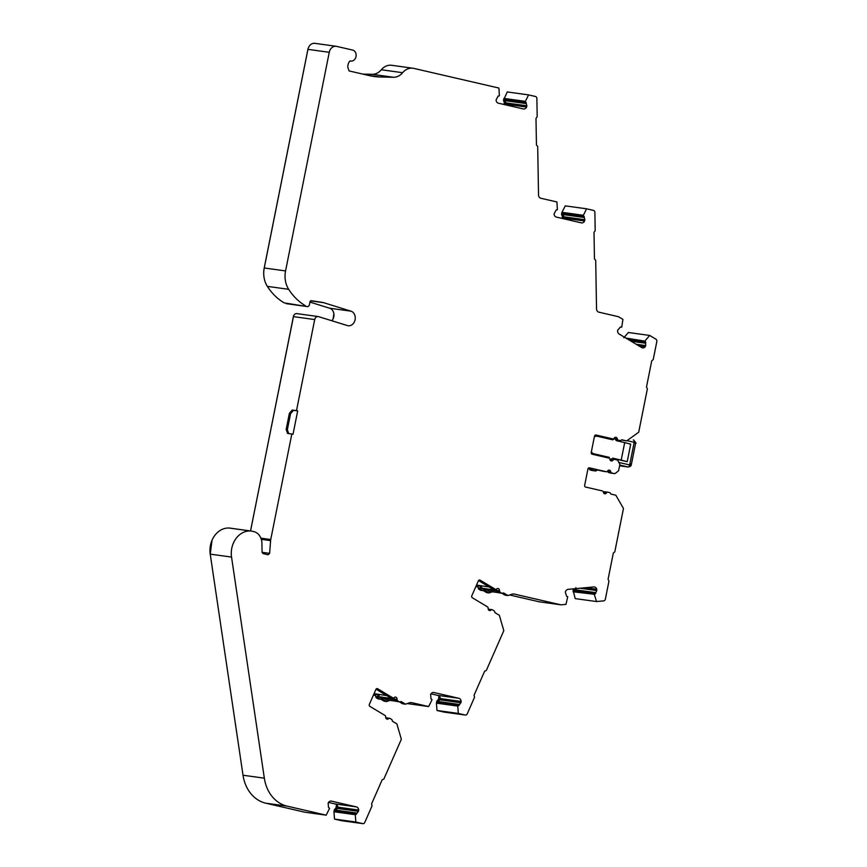 <?xml version="1.0" encoding="UTF-8"?>
<svg xmlns="http://www.w3.org/2000/svg" width="867" height="867" viewBox="0 0 867 867"><rect width="100%" height="100%" fill="white"/><g stroke="black" fill="none" stroke-linecap="round" stroke-linejoin="round"><path stroke-width="1.3" d="M575.894 587.674L574.713 590.709L595.607 593.602L594.394 594.285L573.51 591.392L573.065 590.221L575.2 598.598L596.507 601.546L603.627 600.885A2.233 1.821 -82.1 0 0 605.372 599.075L608.97 581.063L608.07 579.329L613.327 553.059L614.801 551.867L623.471 508.452L615.819 495.22L610.834 494.071A2.233 1.821 97.9 0 0 609.501 492.575L607.854 492.196A1.485 1.214 97.9 0 0 606.586 492.814A2.233 1.821 -82.1 0 1 603.334 492.066A1.485 1.214 97.9 0 0 602.413 490.939L585.561 487.048A1.485 1.214 -82.1 0 1 584.672 485.314L587.924 469.014A1.485 1.214 -82.1 0 1 589.408 467.833L606.261 471.724A1.485 1.214 97.9 0 0 607.518 471.106A2.233 1.821 -82.1 0 1 610.78 471.854A1.485 1.214 97.9 0 0 611.69 472.981L614.172 473.555A2.233 1.821 97.9 0 0 615.548 473.209L618.594 470.759L619.862 464.43L618.019 460.865A2.233 1.821 97.9 0 0 616.892 459.933L614.41 459.358A1.485 1.214 97.9 0 0 613.153 459.987A2.233 1.821 -82.1 0 1 609.891 459.228A1.485 1.214 97.9 0 0 608.981 458.101L592.128 454.21A1.485 1.214 -82.1 0 1 591.229 452.476L594.491 436.177A1.485 1.214 -82.1 0 1 595.965 434.996L612.817 438.886A1.485 1.214 97.9 0 0 614.074 438.268A2.233 1.821 -82.1 0 1 617.337 439.016A1.485 1.214 97.9 0 0 618.258 440.143L619.905 440.534A2.233 1.821 97.9 0 0 621.693 439.753L626.668 440.902L621.498 439.981M611.452 473.176A2.233 1.821 -82.1 0 1 611.181 473.144L608.71 472.569A1.485 1.214 -82.1 0 1 607.8 471.442A2.233 1.821 97.9 0 0 607.659 470.9M499.381 592.887A2.233 1.821 -82.1 0 1 498.666 592.67L497.181 591.771A1.485 1.214 -82.1 0 1 496.553 590.384A2.233 1.821 97.9 0 0 496.368 589.202M444.164 712.11A2.233 1.821 -82.1 0 1 443.904 712.078L436.99 710.474L458.307 713.422L465.221 715.026A2.233 1.821 -82.1 0 0 467.259 713.801L474.531 697.274L474.043 695.291L484.642 671.199L486.3 670.494L503.814 630.667L499.349 615.288L494.851 612.59A2.233 1.821 97.9 0 0 493.908 610.704L492.413 609.804A1.485 1.214 97.9 0 0 491.08 610.021A2.233 1.821 -82.1 0 1 488.132 608.255A1.485 1.214 97.9 0 0 487.514 606.867L472.298 597.731A1.485 1.214 -82.1 0 1 471.821 595.759L478.389 580.814A1.485 1.214 -82.1 0 1 480.058 580.11L495.263 589.246A1.485 1.214 97.9 0 0 496.596 589.029A2.233 1.821 -82.1 0 1 499.533 590.795A1.485 1.214 97.9 0 0 500.161 592.183L501.657 593.082A2.233 1.821 97.9 0 0 503.521 592.887L508.008 595.575L505.027 595.163L501.787 593.223M489.129 609.273A1.485 1.214 97.9 0 0 488.316 609.425M396.913 701.49A2.233 1.821 -82.1 0 1 396.197 701.273L386.747 699.972L383.745 698.173M355.838 822.024L334.521 819.087L333.968 811.74L355.286 814.687L355.838 822.024L362.742 823.628A2.233 1.821 -82.1 0 0 364.79 822.404L372.051 805.876L371.575 803.893L382.174 779.801L383.832 779.097L401.345 739.269L396.869 723.891L392.383 721.192A2.233 1.821 97.9 0 0 391.429 719.307L389.944 718.407A1.485 1.214 97.9 0 0 388.611 718.624A2.233 1.821 -82.1 0 1 385.663 716.857A1.485 1.214 97.9 0 0 385.035 715.47L369.83 706.334A1.485 1.214 -82.1 0 1 369.353 704.362L375.92 689.417A1.485 1.214 -82.1 0 1 377.578 688.712L392.784 697.848A1.485 1.214 97.9 0 0 394.117 697.632A2.233 1.821 -82.1 0 1 397.064 699.398A1.485 1.214 97.9 0 0 397.693 700.785L399.178 701.685A2.233 1.821 97.9 0 0 401.053 701.49L405.539 704.177L402.559 703.766L399.319 701.826M399.178 701.685L394.702 700.373A1.485 1.214 -82.1 0 1 394.084 698.986A2.233 1.821 97.9 0 0 393.9 697.805M386.66 717.876A1.485 1.214 97.9 0 0 385.848 718.028M264.251 267.979L307.937 49.354L329.254 52.302L285.568 270.927L264.251 267.979A22.347 18.24 97.9 0 0 267.35 286.37A62.565 51.055 97.9 0 0 284.213 302.886L307.861 306.69L309.248 305.487L309.963 301.911A1.485 1.214 -82.1 0 1 311.351 300.719L322.166 302.345A14.891 12.16 -82.1 0 1 322.914 302.496A14.891 12.16 -82.1 0 1 323.619 302.681L350.983 311.166A7.445 6.08 -82.1 0 1 355.102 319.685A7.445 6.08 -82.1 0 1 348.144 325.743A7.445 6.08 -82.1 0 1 347.71 325.656A7.445 6.08 -82.1 0 1 347.353 325.558L318.568 316.65A3.728 3.034 -82.1 0 0 318.178 316.553A3.728 3.034 -82.1 0 0 314.699 319.565L296.503 410.644L297.684 410.925L293.425 410.329L290.564 413.689L287.356 429.739L288.754 433.684M331.844 320.757A7.445 6.08 97.9 0 0 333.828 313.496A7.445 6.08 97.9 0 0 329.666 308.218L309.92 302.095M567.603 596.702L566.617 596.279L565.317 592.161A3.728 3.034 -82.1 0 1 568.178 589.332L593.808 586.959A3.728 3.034 -82.1 0 1 594.383 586.97A3.728 3.034 -82.1 0 1 594.61 587.013A3.728 3.034 -82.1 0 1 596.756 589.246L585.669 587.718M378.576 698.954A2.233 1.821 -82.1 0 1 377.871 698.737L376.376 697.837A1.485 1.214 -82.1 0 1 375.747 696.45A2.233 1.821 97.9 0 0 375.324 694.846M373.46 695.009L373.818 695.226A1.485 1.214 -82.1 0 0 375.151 695.009A2.233 1.821 -82.1 0 1 378.088 696.775L375.747 696.45M389.836 700.406L386.563 701.555L382.076 698.867A2.233 1.821 -82.1 0 1 380.212 699.062L377.871 698.737M481.044 590.351A2.233 1.821 -82.1 0 1 480.34 590.134L478.844 589.235A1.485 1.214 -82.1 0 1 478.216 587.848A2.233 1.821 97.9 0 0 477.804 586.244M475.929 586.406L476.286 586.623A1.485 1.214 -82.1 0 0 477.619 586.406A2.233 1.821 -82.1 0 1 480.567 588.173L478.216 587.848M492.304 591.803L489.042 592.952L484.545 590.264A2.233 1.821 -82.1 0 1 482.681 590.46L480.34 590.134M593.115 470.64A2.233 1.821 -82.1 0 1 592.855 470.608L590.373 470.033A1.485 1.214 -82.1 0 1 589.462 468.906A2.233 1.821 97.9 0 0 589.17 468.061M591.641 468.624A2.233 1.821 -82.1 0 1 591.803 469.231L589.462 468.906M478.497 588.476L478.183 587.165M375.747 696.396L375.714 695.768M293.62 315.826L250.52 530.962A13.059 10.664 -82.1 0 1 251.213 531.048A13.059 10.664 -82.1 0 1 251.983 531.189L253.76 531.601A13.059 10.664 97.9 0 1 261.921 543.414L262.062 552.236L262.994 553.59L268.12 554.772L269.626 553.363L262.072 552.322M594.372 436.74L596.507 436.09L612.731 439.829L614.844 438.615L616.296 440.653L624.695 442.593L621.195 460.106L627.209 461.688L612.698 458.34M613.923 438.474L614.844 438.615M610.693 439.352A2.33 1.907 -82.1 0 1 611.268 438.68M307.774 306.669L284.213 302.886M496.553 590.264L481.781 588.227L481.293 585.886M394.084 698.867L379.312 696.83L378.825 694.489M638.892 345.89L645.211 346.757A3.728 3.034 -82.1 0 1 642.62 347.884A3.728 3.034 -82.1 0 1 641.656 347.548L619.19 334.055A3.728 3.034 -82.1 0 1 617.662 330.219L620.414 327.032L621.715 327.162L620.599 327M356.673 813.961L357.052 813.083L336.158 810.19L335.778 811.068L356.673 813.961L355.286 814.687M335.778 811.068L355.372 814.243M379.312 696.83L380.992 697.794L394.149 699.604M394.127 699.561L380.797 697.718L381.708 696.949M459.142 705.359L459.521 704.481L438.637 701.587L438.247 702.465L459.142 705.359L457.754 706.085L458.307 713.422M438.247 702.465L457.841 705.64M481.781 588.227L483.461 589.181L496.618 591.001M496.607 590.958L483.277 589.116L484.176 588.346M511.931 594.188L511.963 594.188A7.445 6.08 -82.1 0 1 514.066 594.036A7.445 6.08 -82.1 0 1 514.51 594.112L560.624 604.776A2.233 1.821 -82.1 0 0 561.101 604.808L565.988 604.353L567.733 596.724M595.607 593.602L595.792 592.649L574.908 589.755M573.51 591.392L574.713 590.709M626.776 338.607L644.983 341.132L645.828 342.281L629.03 339.962M631.143 341.23L645.633 343.234L645.828 342.281M620.414 327.032L621.39 327.054M583.177 215.699L584.26 216.533L563.366 213.65L562.293 212.816L561.643 213.846L561.957 212.317L565.262 205.869L586.58 208.806L583.177 215.699L562.293 212.816M563.366 213.65L563.723 218.105L584.607 220.987L584.867 219.698L563.973 216.815M563.377 214.615L584.271 217.509L584.26 216.533M525.174 101.786L526.247 102.62L505.353 99.738L504.28 98.903L503.64 99.933L507.249 91.945L528.567 94.893L525.174 101.786L504.28 98.903M505.353 99.738L505.71 104.181L526.605 107.075L526.854 105.785L505.97 102.891M505.363 100.702L526.258 103.596L526.247 102.62M331.031 801.075L331.476 801.13A3.728 3.034 -82.1 0 0 331.259 801.086A3.728 3.034 -82.1 0 0 328.149 803.005L328.506 807.448L329.579 808.282L326.187 815.164L304.87 812.216L265.779 803.189L287.096 806.126L326.187 815.164M433.5 692.473L433.944 692.527A3.728 3.034 -82.1 0 0 433.728 692.484A3.728 3.034 -82.1 0 0 430.628 694.402L430.975 698.845L432.048 699.68L428.666 706.562L407.219 703.581M486.214 589.571L489.216 591.37L498.688 592.681M573.087 591.782L594.394 594.285M619.721 465.167L626.277 466.63L619.612 465.709M619.742 465.059L628.163 466.999L619.591 465.807L627.946 466.955A2.233 1.29 -77 0 0 629.659 464.94C631.36 465.297 631.729 464.94 630.786 463.878M644.983 341.132L625.855 338.054M586.58 208.806L593.494 210.41A2.233 1.821 -82.1 0 1 594.881 212.426L595.196 230.709L594.003 232.302L594.459 258.951L595.705 260.317L596.529 308.804A3.728 3.034 -82.1 0 0 598.859 312.174L618.193 316.639A2.233 1.821 -82.1 0 1 618.637 316.823L622.929 319.392L621.715 327.162M583.274 215.265L561.957 212.317M528.567 94.893L535.481 96.497A2.233 1.821 -82.1 0 1 536.879 98.513L537.182 116.785L535.99 118.378L536.445 145.038L537.692 146.404L538.526 194.891A3.728 3.034 -82.1 0 0 540.845 198.261L556.928 201.968L557.394 209.738L556.094 210.031L554.067 213.932A3.728 3.034 -82.1 0 0 556.386 217.097L581.291 222.852A3.728 3.034 -82.1 0 0 581.508 222.895A3.728 3.034 -82.1 0 0 584.607 220.987M525.261 101.352L503.944 98.404M362.839 74.107L372.095 74.313A14.891 12.16 97.9 0 0 381.317 69.761L402.635 72.709A14.891 12.16 97.9 0 1 412.995 68.244A14.891 12.16 97.9 0 1 413.862 68.406L498.915 88.055L499.381 95.825L498.081 96.118L496.065 100.019A3.728 3.034 -82.1 0 0 498.373 103.184L523.278 108.939A3.728 3.034 -82.1 0 0 523.495 108.982A3.728 3.034 -82.1 0 0 526.605 107.075M337.545 808.456L358.439 811.349L358.689 810.06L337.805 807.166L336.158 810.19M358.439 811.349L357.052 813.083M374.045 693.665L386.725 695.583M440.013 699.853L460.908 702.747L461.168 701.457L440.273 698.564L438.637 701.587M460.908 702.747L459.521 704.481M436.99 710.474L436.437 703.137L457.754 706.085M476.525 585.062L489.205 586.981M580.012 588.238L596.778 590.557L595.792 592.649M594.404 594.729L596.507 601.546M593.223 453.636L609.241 457.342L591.294 453.387L593.223 453.636L591.316 452.043M621.195 460.106L612.796 458.166L610.823 459.402L609.761 458.795M609.512 458.415L609.241 457.342M635.576 443.373L634.189 442.322A2.233 1.29 -77 0 0 633.409 439.97L633.409 439.97A2.233 1.29 -77 0 0 633.343 439.959L633.409 439.97C635.847 442.506 636.573 443.644 635.576 443.373L631.306 464.755C631.165 465.969 630.114 466.717 628.163 466.999M626.668 440.902L638.708 432.221L647.378 388.806L646.489 387.072L651.735 360.802L653.219 359.621L656.818 341.609A2.233 1.821 -82.1 0 0 655.918 339.181L649.686 335.442L645.156 340.72M649.686 335.442L628.369 332.495L623.839 337.772M645.633 343.234L645.731 345.575L636.172 344.253M584.271 217.509L584.867 219.698M526.258 103.596L526.854 105.785M333.145 318.753L333.849 313.594M308.489 47.577A6.708 5.473 97.9 0 0 307.893 49.408L264.207 268.022A21.599 17.633 97.9 0 0 263.98 277.061M504.345 102.154A1.485 1.214 97.9 0 1 504.312 102.609L503.933 104.474M503.933 98.459L503.586 99.987A1.192 0.965 97.9 0 0 503.597 100.583M562.358 216.533L561.946 218.386M561.946 212.372L561.599 213.9A1.192 0.965 97.9 0 0 561.61 214.507M573.553 588.975L573.087 591.597M436.925 709.759L436.415 703.061L437.434 700.731M438.29 699.81L439.07 695.995M375.714 696.385L376.029 697.079M334.445 818.361L333.947 811.664L334.965 809.334M335.822 808.412L336.569 804.923A3.728 3.034 97.9 0 0 335.063 803.937L328.495 802.419M336.602 804.598L335.919 808.185M212.057 540.195L210.226 554.132L231.543 557.08L264.337 778.176A37.238 30.388 97.9 0 0 287.096 806.126M588.931 467.996A2.233 1.821 -82.1 0 0 588.552 468.483A1.485 1.214 -82.1 0 1 587.924 469.047M590.373 470.033L592.725 470.358A1.485 1.214 -82.1 0 1 591.803 469.231M592.725 470.358L595.196 470.933L592.855 470.608M597.374 469.947L596.583 470.586A2.233 1.821 -82.1 0 1 595.196 470.933M478.844 589.235L481.196 589.56A1.485 1.214 -82.1 0 1 480.567 588.173M481.196 589.56L482.681 590.46M376.376 697.837L378.716 698.163A1.485 1.214 -82.1 0 1 378.088 696.775M378.716 698.163L380.212 699.062M261.292 539.339L270.602 540.629L269.626 553.363M337.805 807.166A3.728 3.034 97.9 0 0 337.003 804.977L336.569 804.923M333.968 811.74L334.272 810.201A1.929 1.571 -82.1 0 1 335.475 808.705A0.748 0.607 97.9 0 0 335.93 808.131L337.003 804.977M336.363 808.185A0.748 0.607 -82.1 0 1 335.897 808.759L335.475 808.705M334.478 811.36L334.705 810.266A1.929 1.571 -82.1 0 1 335.897 808.759M334.521 819.087L341.435 820.681A2.233 1.821 -82.1 0 0 341.696 820.713M409.462 702.79L409.473 702.79A7.445 6.08 -82.1 0 1 411.597 702.638A7.445 6.08 -82.1 0 1 412.031 702.714L428.666 706.562M440.273 698.564A3.728 3.034 97.9 0 0 439.471 696.374L439.049 696.32A3.728 3.034 97.9 0 0 437.532 695.334L430.964 693.817M436.437 703.137L436.74 701.598A1.929 1.571 -82.1 0 1 437.943 700.102A0.748 0.607 97.9 0 0 438.409 699.528L439.471 696.374M438.832 699.582A0.748 0.607 -82.1 0 1 438.366 700.157L437.943 700.102M436.957 702.758L437.174 701.663A1.929 1.571 -82.1 0 1 438.366 700.157M511.963 594.188L508.008 595.575M573.488 590.286A1.929 1.571 -82.1 0 1 573.997 588.791M596.778 590.557L596.756 589.246M627.209 461.688L630.71 444.186L624.695 442.593M607.214 457.689A2.33 1.907 -82.1 0 1 607.106 457.05M645.211 346.757L645.731 345.575M561.979 218.397L562.369 216.479A0.748 0.607 97.9 0 0 562.163 215.742L562.596 215.807A1.929 1.571 -82.1 0 1 562.076 213.911M562.596 215.807A0.748 0.607 -82.1 0 1 562.791 216.533L562.369 216.479M562.401 218.495L562.791 216.533M563.344 218.712A3.728 3.034 97.9 0 0 563.723 218.105M503.976 104.484L504.356 102.566A0.748 0.607 97.9 0 0 504.16 101.829L504.583 101.894A1.929 1.571 -82.1 0 1 504.063 99.998M504.583 101.894A0.748 0.607 -82.1 0 1 504.778 102.62L504.356 102.566M504.388 104.582L504.778 102.62M505.342 104.799A3.728 3.034 97.9 0 0 505.71 104.181M504.16 101.829A1.929 1.571 -82.1 0 1 503.64 99.933M562.163 215.742A1.929 1.571 -82.1 0 1 561.643 213.846M573.065 590.221A1.929 1.571 -82.1 0 1 573.488 588.845M489.042 592.952L486.69 592.638L483.439 590.676M438.409 699.528L439.049 696.32M386.563 701.555L384.222 701.24L380.971 699.279M402.635 72.709A14.891 12.16 -82.1 0 1 393.412 77.261L379.779 76.957A74.475 60.788 -82.1 0 1 374.089 76.502A74.475 60.788 -82.1 0 1 369.7 75.689L349.065 70.921L347.84 67.333A7.077 5.776 -82.1 0 1 350.073 60.907A5.581 4.563 97.9 0 0 350.799 61.08A5.581 4.563 97.9 0 0 356.044 56.377A5.581 4.563 97.9 0 0 352.652 50.08L336.645 46.374A7.445 6.08 -82.1 0 0 336.201 46.298L314.884 43.35A7.445 6.08 -82.1 0 0 307.937 49.354M329.254 52.302A7.445 6.08 -82.1 0 1 336.201 46.298M296.503 410.644L292.233 410.058L289.372 413.407L286.164 429.468L287.573 433.413L291.832 433.999L270.742 539.534L260.88 538.169M270.602 540.629A7.445 6.08 -82.1 0 1 270.742 539.534M250.552 530.962L293.382 316.618A3.728 3.034 -82.1 0 1 296.861 313.616L318.178 316.553M231.543 557.08A21.307 17.383 97.9 0 1 250.52 530.983L229.202 528.036A13.059 10.664 -82.1 0 1 229.896 528.111L251.213 531.048M331.476 801.13L356.38 806.884A3.728 3.034 -82.1 0 1 358.689 810.06M393.174 697.978L390.183 697.567A1.485 1.214 -82.1 0 1 389.803 697.436L376.05 689.178M433.944 692.527L458.849 698.282A3.728 3.034 -82.1 0 1 461.168 701.457M495.642 589.376L492.662 588.964A1.485 1.214 -82.1 0 1 492.272 588.834L478.519 580.576M539.567 601.861A2.233 1.821 -82.1 0 1 539.307 601.828L509.688 594.979M603.454 471.334A1.485 1.214 -82.1 0 1 603.269 471.312L588.671 467.942M603.475 492.608A2.233 1.821 97.9 0 0 603.605 492.402L606.586 492.814M607.68 492.174L604.873 491.784A1.485 1.214 97.9 0 0 603.605 492.402M617.185 440.154A2.233 1.821 -82.1 0 1 616.925 440.111L616.166 439.937M610.01 438.507A1.485 1.214 -82.1 0 1 609.837 438.474L595.228 435.104M610.032 459.77A2.233 1.821 97.9 0 0 610.173 459.575L613.153 459.987M412.995 68.244L391.678 65.296A14.891 12.16 97.9 0 0 381.317 69.761M264.337 778.176L243.02 775.228A37.238 30.388 97.9 0 0 265.779 803.189M243.02 775.228L210.226 554.132A21.307 17.383 97.9 0 1 229.202 528.036M285.568 270.927A22.347 18.24 97.9 0 0 288.668 289.318A62.565 51.055 97.9 0 0 305.531 305.823M297.684 410.925L293.024 434.269L291.832 433.999M405.539 704.177L409.473 702.79M617.337 439.016L615.147 438.713M610.78 471.854L607.8 471.442M501.657 593.082L498.666 592.67M499.533 590.795L496.553 590.384M479.256 580.001L480.058 580.11M488.424 609.653L491.08 610.021M397.064 699.398L394.084 698.986M376.787 688.604L377.578 688.712M385.956 718.255L388.611 718.624M329.666 308.218L350.983 311.166M310.624 300.892L323.619 302.681M286.327 303.678L307.644 306.625M335.887 810.537L356.781 813.419M438.355 701.934L459.25 704.817M574.713 590.167L595.596 593.061M645.612 342.779L630.146 340.633M584.152 217.075L563.257 214.182M526.139 103.162L505.255 100.269M362.742 823.628L341.435 820.681M465.221 715.026L443.904 712.078M618.832 462.436L629.659 464.94L634.189 442.322L627.004 440.664M322.166 302.345L310.82 300.784M289.372 413.407L290.564 413.689M293.425 410.329L292.233 410.058M286.164 429.468L287.356 429.739M293.382 316.618L314.699 319.565M356.38 806.884L335.063 803.937M411.153 702.595L412.031 702.714M458.849 698.282L437.532 695.334M513.622 593.993L514.51 594.112M560.624 604.776L539.307 601.828M372.095 74.313L393.412 77.261M379.779 76.957L368.312 75.364M288.668 289.318L267.35 286.37M392.784 697.848L389.803 697.436M394.702 700.373L397.693 700.785M495.263 589.246L492.272 588.834M497.181 591.771L500.161 592.183M606.261 471.724L603.269 471.312M608.71 472.569L611.69 472.981M614.172 473.555L611.181 473.144M612.817 438.886L609.837 438.474M616.134 439.851L618.258 440.143M619.905 440.534L616.925 440.111M492.033 609.674L489.042 609.263M389.554 718.277L386.574 717.865M610.823 459.402L609.902 459.282M595.326 470.954L592.985 470.629M480.914 590.34L483.255 590.665M476.677 586.753L475.831 586.634M378.445 698.943L380.786 699.268M374.197 695.356L373.363 695.247M362.883 823.65L341.565 820.702M465.351 715.047L444.034 712.1M560.754 604.798L539.437 601.85M596.507 436.09L594.599 435.83M350.799 61.08L350.008 60.972M396.772 701.479L399.763 701.891M499.251 592.876L502.231 593.288M607.767 492.174L604.776 491.762M606.347 471.746L603.356 471.334M614.302 473.577L611.311 473.165M612.904 438.908L609.924 438.496M620.035 440.555L617.055 440.143"/></g></svg>
